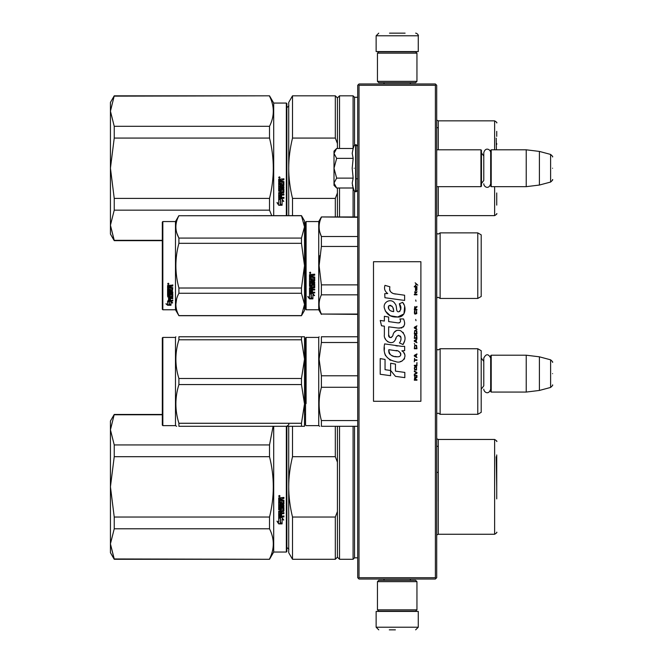 <?xml version="1.0" encoding="UTF-8"?>
<svg xmlns="http://www.w3.org/2000/svg" width="663" height="663" viewBox="0 0 663 663"><rect width="100%" height="100%" fill="white"/><g stroke="black" fill="none" stroke-linecap="round" stroke-linejoin="round"><path stroke-width="0.99" d="M435.384 85.287L435.384 577.713L436.039 578.368L436.702 577.713L436.702 85.287L435.384 83.969L359.014 83.969L358.36 84.632L359.014 85.287L435.384 85.287L436.039 84.632M436.039 578.368L435.384 579.031L359.014 579.031L358.36 578.368L359.014 577.713L359.014 85.287M435.384 577.713L359.014 577.713M358.36 578.368L357.705 577.713L357.705 85.287L358.36 84.632M481.205 391.8L481.205 355.459M491.208 392.065L490.678 391.535L490.678 355.724L491.208 355.202L526.231 355.202L526.231 392.065L491.208 392.065L491.208 355.202M539.4 356.818L550.613 359.818L550.613 387.441L539.4 390.449L539.4 356.818L526.231 355.202M552.561 373.634C552.561 359.097 552.561 359.097 552.561 373.634C552.561 388.17 552.561 388.17 552.561 373.634M436.702 186.668L480.94 186.668L480.94 149.805L436.702 149.805M480.94 186.668L481.462 186.146L481.462 150.327L480.94 149.805M491.208 186.668L490.678 186.146L490.678 150.327L491.208 149.805L526.231 149.805L526.231 186.668L491.208 186.668L491.208 149.805M539.4 151.421L550.613 154.429L550.613 182.052L539.4 185.052L539.4 151.421L526.231 149.805M552.561 168.236C552.561 153.7 552.561 153.7 552.561 168.236C552.561 182.773 552.561 182.773 552.561 168.236M481.462 183.51L483.783 180.469L483.783 152.689L483.783 156.012L481.462 152.962M481.462 388.908L483.783 385.858L483.783 358.086L483.783 361.401L481.462 358.36M336.257 187.612L334.003 185.35L334.003 183.063L336.647 188.002L353.155 188.002L352.194 183.162L353.155 178.123L352.194 168.236L353.155 158.358L352.194 153.31L353.155 148.471L336.647 148.471L334.003 153.41L334.003 183.063L336.655 178.123L334.003 168.236L336.655 158.358L353.155 158.358M354.166 168.236C354.166 197.301 354.166 197.301 354.166 168.236C354.166 139.172 354.166 139.172 354.166 168.236M352.385 185.192L354.166 190.762L356.122 191.806L357.705 190.223M336.655 158.358L334.003 153.41L334.003 151.123L336.257 148.868M353.155 178.123L336.655 178.123M416.952 581.658L415.635 580.34L378.764 580.34L377.454 581.658L416.952 581.658L416.952 609.836L415.635 611.153L378.764 611.153L377.454 609.836L416.952 609.836M377.454 609.836L377.454 581.658M377.454 81.342L378.764 82.66L415.635 82.66L416.952 81.342L377.454 81.342L377.454 53.164L378.764 51.847L415.635 51.847L416.952 53.164L377.454 53.164M416.952 53.164L416.952 81.342M400.278 611.419L385.825 611.419M418.27 627.215L376.136 627.215L376.136 611.419L418.27 611.419L418.27 627.215L415.635 629.85M389.297 629.85L395.405 629.85M376.136 35.785L418.27 35.785L418.27 51.581L376.136 51.581L376.136 35.785L378.764 33.15M405.101 33.15L389.504 33.15M162.311 414.45L114.235 414.45L110.439 429.823L114.235 444.939L114.235 456.699L110.439 486.799L114.235 517.032L269.518 517.032C274.548 496.918 274.548 476.805 269.518 456.699L269.518 444.939L114.235 444.939M162.311 414.765L114.235 414.765M110.439 429.823L110.439 421.03L114.235 414.45M286.341 426.301L286.341 552.039L273.703 552.039L269.518 559.282L114.235 558.959L110.439 543.909L114.235 559.282L110.439 552.693L110.439 486.924M110.439 543.842L114.235 528.792L269.518 528.792C274.548 538.845 274.548 548.906 269.518 558.959M110.439 486.799L110.439 429.881M269.518 528.792L269.518 517.032M273.703 552.039L273.703 426.301M273.098 426.301L269.518 444.939M114.235 528.792L114.235 517.032M269.518 456.699L114.235 456.699M279.363 495.452L280.018 496.123L279.363 496.786L278.7 496.123L279.363 495.452M281.626 503.432L281.626 501.825L281.626 503.573L282.919 503.416L282.919 500.739L278.7 500.582L278.7 497.855L283.888 497.449L283.888 498.427L281.626 498.833L283.888 498.327L283.888 497.366M280.648 508.927L280.648 507.41L280.648 509.101L279.678 509.101L279.678 506.433L283.888 506.433L283.888 505.504L279.678 505.504L279.678 504.568L283.888 504.17L283.888 500.2L281.626 499.803L281.626 498.833M280.648 507.41L283.888 507.41L283.482 511.596L281.626 511.397L283.888 511.024L283.888 507.41M283.888 515.855L283.888 516.726L278.7 516.361L278.7 511.223L278.7 516.601L283.888 516.966L283.888 516.096L281.626 516.096L281.626 514.04L280.648 514.04L280.648 516.096L279.678 515.955L279.678 513.684L283.888 513.684L283.888 512.789L281.626 512.789L281.626 511.596M278.7 511.223L282.761 510.841L282.919 508.123L281.626 507.949L282.919 508.123M281.626 501.825L280.648 501.825L280.648 503.573L279.836 503.573L279.678 501.361L278.7 501.361L278.7 509.806L281.22 510.187L281.626 508.123M278.725 523.886L282.098 523.886L280.308 522.999L280.308 518.524L278.7 517.695L278.7 522.204L277.043 521.375L278.725 523.886L277.043 521.101M282.098 519.253L283.731 520.082L282.048 517.505L278.7 517.505L280.49 518.425L280.49 522.908L282.098 523.704L282.098 518.996L283.731 519.817M286.341 552.039L286.864 551.508L286.864 426.301M280.018 496.081L279.363 496.703L278.7 496.09M283.482 504.568L283.888 500.2M283.482 504.419L279.678 504.568M279.678 506.433L283.888 506.275L283.888 505.355M279.678 513.684L283.888 513.469L283.888 512.582M280.648 515.855L280.648 514.04M281.626 515.855L281.626 514.04M281.626 509.623L278.7 509.623L278.7 501.361M279.678 503.283L279.678 501.361M280.648 503.432L280.648 501.825M282.919 500.739L278.7 500.474L278.7 497.855M280.308 522.709L280.308 518.524M281.493 523.588L278.725 523.588M278.7 521.922L278.7 517.695M282.098 523.405L280.49 522.618M280.49 518.425L278.7 517.264M279.819 496.264L279.819 495.742L278.966 495.742L278.891 496.396L279.819 496.396L279.413 495.999M280.648 498.327L279.678 498.485L279.678 499.803L280.648 499.803L280.648 498.327M280.648 511.397L279.678 511.546L279.836 512.789L280.648 512.789L280.648 511.397M279.819 495.816L278.891 495.891M280.648 498.427L279.678 498.584M280.648 511.596L279.678 511.745M496.736 498.899L496.736 454.926M496.736 462.152L496.736 485.531M292.507 559.282L288.712 552.693L288.712 486.866C288.72 496.587 289.988 506.648 292.507 517.032L335.321 517.032L335.321 559.282L292.507 559.282L292.507 517.032M288.712 426.301L288.712 486.866C288.72 477.136 289.988 467.084 292.507 456.699L335.321 456.699L337.426 462.177L337.426 511.546L335.321 517.032M292.507 426.301L292.507 456.699M335.321 426.301L335.321 456.699M335.321 559.282L337.426 557.169L337.426 511.546M337.426 426.301L337.426 462.177M337.426 557.169L339.531 559.282L339.531 426.301M357.705 557.832L354.539 557.832L353.089 559.282L353.089 426.301M354.539 557.832L354.539 426.301M438.251 501.344L438.251 446.307L436.702 446.307M436.702 472.379L438.276 472.379M496.214 456.757L496.736 486.866M114.235 96.143L269.518 95.82L114.235 95.82L110.439 111.193L114.235 126.31L114.235 138.07L110.439 168.17L114.235 198.403L269.518 198.403C274.548 178.289 274.548 158.184 269.518 138.07L269.518 126.31L114.235 126.31M110.439 111.193L110.439 102.409L114.235 95.82M162.311 240.329L114.235 240.329L110.439 225.279L114.235 240.652L110.439 234.072L110.439 168.303M110.439 225.221L114.235 210.163L269.518 210.163L271.731 215.632M110.439 168.17L110.439 111.26M273.703 215.632L273.703 103.063L269.518 95.82M269.518 210.163L269.518 198.403M269.518 96.143C274.548 106.196 274.548 116.257 269.518 126.31M114.235 210.163L114.235 198.403M269.518 138.07L114.235 138.07M286.341 215.632L286.341 103.063L273.703 103.063M279.363 176.83L280.018 177.493L279.363 178.165L278.7 177.493L279.363 176.83M281.626 184.811L281.626 183.195L281.626 184.944L282.919 184.795L282.919 182.11L278.7 181.952L278.7 179.234L283.888 178.819L283.888 179.797L281.626 180.203L283.888 179.706L283.888 178.737M280.648 190.298L280.648 188.789L280.648 190.48L279.678 190.48L279.678 187.811L283.888 187.811L283.888 186.875L279.678 186.875L279.678 185.938L283.888 185.541L283.888 181.579L281.626 181.173L281.626 180.203M280.648 188.789L283.888 188.789L283.482 192.974L281.626 192.776L283.888 192.394L283.888 188.789M283.888 197.234L283.888 198.096L278.7 197.731L278.7 192.593L278.7 197.972L283.888 198.345L283.888 197.466L281.626 197.466L281.626 195.419L280.648 195.419L280.648 197.466L279.678 197.325L279.678 195.055L283.888 195.055L283.888 194.16L281.626 194.16L281.626 192.974M278.7 192.593L282.761 192.212L282.919 189.494L281.626 189.328L282.919 189.494M281.626 183.195L280.648 183.195L280.648 184.944L279.836 184.944L279.678 182.731L278.7 182.731L278.7 191.184L281.22 191.566L281.626 189.494M278.725 205.257L282.098 205.257L280.308 204.378L280.308 199.894L278.7 199.074L278.7 203.582L277.043 202.754L278.725 205.257L277.043 202.472M282.098 200.632L283.731 201.453L282.048 198.883L278.7 198.883L280.49 199.803L280.49 204.287L282.098 205.074L282.098 200.367L283.731 201.187M286.341 103.063L286.864 103.594L286.864 215.632M280.018 177.46L279.363 178.082L278.7 177.46M283.482 185.938L283.888 181.579M283.482 185.797L279.678 185.938M279.678 187.811L283.888 187.654L283.888 186.726M279.678 195.055L283.888 194.839L283.888 193.952M280.648 197.234L280.648 195.419M281.626 197.234L281.626 195.419M281.626 190.994L278.7 190.994L278.7 182.731M279.678 184.654L279.678 182.731M280.648 184.811L280.648 183.195M282.919 182.11L278.7 181.844L278.7 179.234M280.308 204.088L280.308 199.894M281.493 204.958L278.725 204.958M278.7 203.292L278.7 199.074M282.098 204.784L280.49 203.997M280.49 199.803L278.7 198.635M279.819 177.634L279.819 177.112L278.966 177.112L278.891 177.767L279.819 177.767L279.413 177.377M280.648 179.706L279.678 179.864L279.678 181.173L280.648 181.173L280.648 179.706M280.648 192.776L279.678 192.916L279.836 194.16L280.648 194.16L280.648 192.776M279.819 177.187L278.891 177.261M280.648 179.797L279.678 179.955M280.648 192.974L279.678 193.115M496.736 143.531L496.736 144.41M288.712 215.632L288.712 168.236C288.72 177.966 289.988 188.019 292.507 198.403L335.321 198.403L335.321 216.95M337.426 143.548L337.426 97.925L335.321 95.82L292.507 95.82L288.712 102.409L288.712 168.236C288.72 158.507 289.988 148.454 292.507 138.07L335.321 138.07L337.426 143.548L337.426 148.471M292.507 215.632L292.507 198.403M292.507 95.82L292.507 138.07M337.426 216.95L337.426 192.925L335.321 198.403M335.321 95.82L335.321 138.07M337.426 188.002L337.426 192.925M339.531 216.95L339.531 188.002M337.426 97.925L339.531 95.82L339.531 148.471M353.089 216.95L353.089 188.002M357.705 97.27L354.539 97.27L353.089 95.82L353.089 148.471M354.539 216.95L354.539 191.35M354.539 97.27L354.539 145.122M438.251 127.686L438.251 149.805L438.251 127.686L436.702 127.686M496.736 205.132L496.736 192.95M496.736 136.363L496.736 131.349M496.214 138.136L496.413 149.805M481.205 388.783L481.205 393.018M305.56 359.744L305.56 419.273L305.56 337.948L306.091 337.426L318.729 337.426L318.729 425.638L319.69 426.301M306.091 403.585L306.091 337.426M357.705 420.557L321.389 420.557C318.373 409.461 318.373 398.372 321.389 387.275L321.389 375.788L319.11 359.147L321.389 342.506L357.705 342.506M357.705 426.301L321.389 426.301L321.389 420.557M318.729 425.638L306.091 425.638L305.56 425.116L305.56 419.273M305.56 416.447L305.56 363.365M305.56 357.639C305.56 337.135 305.56 337.135 305.56 357.639M357.705 375.788L321.389 375.788M357.705 336.763L321.389 336.763C318.373 336.771 318.373 336.771 321.389 336.763C318.373 336.771 318.373 336.771 321.389 336.763L321.389 342.506M321.331 387.482L320.229 392.38M321.389 426.301C318.373 426.301 318.373 426.301 321.389 426.301M357.705 387.275L321.389 387.275M440.124 348.746L440.124 414.317L477.774 414.317L477.774 348.746L440.124 348.746L438.226 349.931L436.735 349.318L436.735 413.745L438.226 413.132L440.124 414.317M477.774 348.746L481.205 350.727L481.205 412.336L477.774 414.317M481.205 374.338L481.205 370.037M304.483 426.301L301.466 426.301L301.466 423.267L304.508 403.916L304.508 359.147L301.466 378.498L301.466 384.565L304.508 403.916L304.508 426.301L178.902 426.301C174.883 426.301 174.883 426.301 178.902 426.301L178.902 423.267C174.883 410.364 174.883 397.469 178.902 384.565L178.902 378.498C174.883 365.603 174.883 352.699 178.902 339.796L178.902 336.763C174.883 336.771 174.883 336.771 178.902 336.763C174.883 336.771 174.883 336.771 178.902 336.763L301.466 336.763L301.466 339.796L178.902 339.796M162.841 337.426L162.311 337.948L162.311 425.116L162.841 425.638L162.841 337.426L175.48 337.426L175.861 336.763M303.538 336.763L301.466 336.763L304.508 336.763L304.508 359.147L301.466 339.796M301.466 384.565L178.902 384.565M301.466 423.267L178.902 423.267M301.466 378.498L178.902 378.498M304.483 336.763L303.729 336.763M176.648 426.301L175.48 425.638L162.841 425.638M175.48 337.426L175.48 425.638M481.205 268.921L481.205 264.023M305.56 222.088L305.56 265.664L305.56 222.088L306.091 221.558L318.729 221.558L321.389 216.95L357.705 216.95M357.705 217.29L321.389 216.95M305.56 273.239L305.56 309.248L306.091 309.778L306.091 221.558M305.56 265.664L305.56 309.248L305.56 265.664M305.56 269.849L305.56 305.171L305.56 269.849M305.56 263.443L305.56 226.166L305.56 263.443M306.091 309.778L318.729 309.778L318.729 221.558M311.303 294.239L309.513 293.436L312.853 293.436L314.535 295.673L312.911 294.96L312.911 298.723L311.303 298.068L311.303 293.9L309.513 293.104M312.911 298.325L311.303 297.679M312.911 294.612L314.535 295.317M309.538 298.872L312.911 298.872L311.121 298.143L311.121 294.322L309.513 293.601L309.513 297.48L307.856 296.784L309.538 298.872L307.856 296.411M311.925 298.474L309.538 298.474M312.439 275.609L312.439 276.595L314.701 277.001L314.701 280.963L310.483 281.352L310.483 282.272L314.701 282.272L314.701 283.176L310.483 283.176L310.483 285.728L311.461 285.728L311.867 283.739L314.701 284.112L314.701 287.725L312.439 288.074L312.439 289.176L314.701 289.176L314.701 289.996L310.483 289.996L310.483 292.051L311.461 292.176L311.461 290.328L312.439 290.328L312.439 292.176L314.701 292.176L314.701 292.955L309.513 292.632L309.513 287.725L313.723 287.228L313.566 284.659L312.439 284.8L312.024 286.756L309.513 286.399L309.513 278.17L310.483 278.17L310.649 280.374L311.461 280.374L311.461 278.634L312.439 278.634L312.439 280.374L313.723 280.217L313.566 277.391L309.513 277.391L309.513 274.615L314.701 274.192L314.701 275.195L312.439 275.609L312.845 275.079L314.701 275.079M314.295 281.352L310.483 281.352M314.701 282.968L310.483 283.176M314.701 287.46L312.439 288.074M314.701 289.706L310.483 289.996M309.919 292.955L309.513 292.308M313.723 284.8L312.439 284.8M312.439 286.151L309.513 286.151M313.723 277.399L309.513 277.25M310.483 288.214L310.483 289.043L311.461 289.176L311.461 288.074L310.483 287.941L310.483 288.761M311.461 288.074L310.483 287.941M310.483 275.352L310.483 276.595L311.461 276.595L311.461 275.195L310.483 275.352M311.461 275.195L310.483 275.236M314.701 292.632L309.919 292.632M310.168 273.504L309.513 272.808L310.168 272.112L310.168 273.504L309.513 272.766M319.74 255.694L319.11 265.664L321.364 246.561M357.705 314.047L321.389 314.047L357.705 314.386M357.705 284.883L321.389 284.883L321.389 294.828L357.705 294.828M321.389 314.047C318.373 307.64 318.373 301.234 321.389 294.828M321.389 284.883L319.11 265.664M357.705 246.454L321.389 246.454L321.389 236.509C318.373 230.102 318.373 223.696 321.389 217.29M319.873 232.381L321.389 236.509L357.705 236.509M440.124 298.449L477.774 298.449L477.774 232.887L440.124 232.887L440.124 298.449L438.226 297.264L436.702 297.927M481.205 262.415L481.205 296.477L477.774 298.449M481.205 265.664L481.205 234.859L477.774 232.887M310.632 272.493L310.632 273.098L309.704 273.098L310.251 272.493M301.466 315.704L304.508 310.433L304.508 304.433L301.466 293.261L301.466 288.015L304.508 265.664L301.466 243.321L301.466 238.075L304.508 226.903L301.466 215.632L304.508 220.903L304.508 304.433L301.466 315.704L178.902 315.704L175.48 309.778L162.841 309.778L162.311 309.248L162.311 222.088L162.841 221.558L162.841 309.778M176.88 233.268L178.844 237.967M176.607 299.021L175.861 304.433M301.466 243.321L178.902 243.321C174.883 258.222 174.883 273.115 178.902 288.015L178.902 293.261C174.883 300.712 174.883 308.162 178.902 315.605L178.902 315.704M301.466 288.015L178.902 288.015M301.466 238.075L178.902 238.075L178.902 243.321M301.466 215.732L178.902 215.732C174.883 223.174 174.883 230.625 178.902 238.075M301.466 215.632L178.902 215.732M178.902 215.632L175.48 221.558L175.48 309.778M301.466 293.261L178.902 293.261M301.466 315.605L178.902 315.605M175.48 221.558L162.841 221.558M168.85 301.358L169.372 301.532L169.372 304.707L170.979 304.781L169.181 304.292L169.181 302.03L169.181 304.765L170.979 305.253L167.606 305.253L167.606 304.781L169.256 304.781M169.372 304.242L170.979 304.682M169.372 301.963L167.582 301.358L170.921 301.358L172.604 303.024L170.979 302.502L170.979 302.063L172.604 302.577M170.979 302.502L170.979 305.154M167.582 285.488L167.582 287.991L171.634 287.991L167.582 287.725L167.582 285.488L172.77 285.098L172.77 286.018L170.499 286.391L170.913 285.77L172.77 285.77L172.77 284.866M170.499 286.391L170.499 287.286L172.77 287.651L172.355 291.488L172.77 287.651M172.355 291.488L168.551 291.488L168.551 292.275L172.77 292.275L172.77 293.054L168.551 293.054L172.77 292.731L172.77 291.96M168.551 293.054L168.551 295.217L169.529 295.217L169.529 293.858L169.529 294.861M169.529 293.858L172.77 293.858L172.77 296.485L170.499 296.767M172.77 293.858L172.77 296.858L170.499 297.14L170.499 298.035L172.77 298.035L172.77 298.69L168.551 298.292L168.551 300.298L169.529 300.397L169.529 298.947L169.529 299.983M172.77 297.646L172.77 298.292L168.551 298.292M169.529 298.69L170.499 298.69M169.529 298.947L170.499 298.947L170.499 299.983M170.499 298.947L170.499 300.397L172.77 300.397L172.77 300.994L167.988 300.994L167.988 300.571L172.77 300.571L172.77 299.983M167.988 300.994L167.988 300.571M171.792 294.09L170.499 294.09M167.988 296.063L167.582 288.695L167.582 295.764L170.093 296.063L170.499 294.43L171.792 294.43L171.634 296.568L167.582 296.858M167.582 288.695L168.551 288.695L168.551 290.203M168.551 288.695L168.551 290.502L169.529 290.634L169.529 289.109L169.529 290.336M169.529 289.109L170.499 289.109L170.499 290.336M170.499 289.109L170.499 290.634L171.792 290.502L171.634 287.991M168.551 297.256L168.551 297.927L169.529 298.035L169.529 296.767L168.551 296.875L168.551 297.538M169.529 286.018L168.551 285.919L168.551 287.286L169.529 287.286L169.529 285.77L168.551 285.919M168.551 296.875L169.529 296.767M167.988 295.698L170.499 295.408M172.355 291.181L168.551 291.181L168.551 291.96M168.236 284.468L168.236 283.192L168.899 283.83L168.236 284.468L168.667 284.096M167.606 305.253L165.916 303.811L167.582 304.3L167.582 301.483L169.181 302.03M167.582 301.483L167.582 303.845M166.72 304.052L167.606 304.781M167.93 283.532L168.112 283.971L167.93 283.532M168.7 283.971L167.772 284.096L167.772 283.607L168.7 283.971M417.847 285.173L415.154 282.786L416.331 284.162L415.154 285.728L416.729 284.444L417.847 285.173M416.952 380.214L416.952 379.667L415.776 379.667L415.776 378.101L416.952 377.363L416.952 376.717L415.66 377.545L414.765 376.907L414.317 380.214L416.952 380.214M414.317 375.987L416.952 375.987L416.952 375.432L414.317 375.432L414.317 375.987M414.317 374.694L416.952 373.219L416.952 372.49L414.317 371.015L414.317 371.57L416.613 372.855L414.317 374.147L414.317 374.694M414.317 368.073L414.706 370.004L416.555 370.004L416.555 366.871L414.93 366.689L414.317 368.073M414.317 365.313L414.317 365.86L416.952 365.86L416.952 362.553L416.613 365.313L414.317 365.313M416.952 354.456L416.952 353.901L414.317 355.376L414.317 356.114L416.952 357.581L416.281 356.661L416.281 354.821L416.952 354.456M416.555 345.348L414.706 345.348L414.317 348.755L416.952 348.755L416.555 345.348M414.706 344.337L414.317 343.509L414.706 344.337M414.317 341.296L416.952 342.771L416.281 341.851L416.281 340.011L416.952 339.091L414.317 340.558L414.317 341.296M416.778 335.321L416.057 334.674L414.706 334.948L414.317 338.354L416.952 338.354L416.778 335.321M416.778 330.903L416.057 330.257L414.706 330.53L414.317 333.937L416.952 333.937L416.778 330.903M415.999 320.693L415.718 319.4L415.999 320.693M414.317 294.836L416.952 294.836L416.952 294.281L414.317 294.281L414.317 294.836M416.894 288.67L416.952 287.659L415.436 287.933L415.494 290.601L415.494 288.397L416.281 290.601L416.894 290.054L416.894 288.67M414.599 358.318L414.317 361.816L414.599 360.341L416.952 360.341L416.952 359.794L414.599 359.794L414.599 358.318M416.952 325.84L414.317 327.315L414.317 328.052L416.952 329.519L416.281 328.599L416.281 326.76L416.952 325.84M416.505 292.814L416.952 291.521L416.389 292.35L415.378 292.35L415.154 291.339L414.706 292.35L415.154 293.552L415.378 292.814L416.505 292.814M416.555 310.756L416.057 313.698L414.823 313.425L414.988 310.665L414.483 311.121L414.375 313.234L414.93 314.154L416.778 313.607L416.555 310.756M416.952 309.372L415.776 309.372L415.776 307.806L416.952 307.077L416.952 306.43L415.66 307.259L414.765 306.613L414.317 309.928L416.952 309.928L416.952 309.372M415.999 301.275L415.718 299.991L415.999 301.275M416.952 286.922L416.952 286.466L414.317 286.466L414.317 286.922L416.952 286.922M395.654 294.065C390.996 293.469 389.065 291.04 389.869 286.764L384.971 285.363C383.91 288.687 384.822 291.405 387.722 293.527L384.706 293.692L384.938 297.728L404.612 300.447L404.612 295.234L393.822 293.684M402.623 302.328L399.366 303.762C401.554 306.836 401.422 309.488 398.969 311.743C395.281 312.497 397.527 305.892 395.032 303.737C391.518 297.331 381.847 302.146 384.648 308.9C386.612 314.627 390.797 317.328 397.195 317.005C405.4 317.991 407.057 307.276 402.623 302.328L404.099 304.881M388.651 334.666L388.651 326.809L398.015 328.036C404.157 327.978 406.005 324.936 403.56 318.928L399.905 318.928C401.173 321.406 400.535 322.724 397.999 322.898L388.642 321.588L388.642 317.03L384.374 316.292L384.374 321.033L380.231 320.469L381.515 325.782L384.374 326.171L384.374 334.666C383.239 340.641 392.488 346.301 395.372 339.589C396.333 336.058 398.065 334.956 400.56 336.29C401.43 338.685 401.049 340.898 399.408 342.928L403.021 344.52C406.378 338.967 405.557 334.359 400.56 330.696C396.946 329.586 394.46 330.804 393.101 334.359C393.051 337.79 388.004 338.901 388.651 334.666L389.695 337.484M401.853 346.351L384.623 343.89C382.584 353.711 386.264 359.611 395.654 361.592C402.632 364.476 408.889 354.962 401.853 350.818L404.645 350.661L404.645 346.351L401.853 346.351M390.631 363.249L390.631 370.484L395.471 376.352L404.82 377.637L404.82 372.424L395.471 371.131L395.471 364.086L390.631 363.249M380.206 374.272L390.582 375.689L390.582 370.476L385.046 369.697L385.046 359.429L380.206 358.592L380.206 374.272M420.897 261.719L373.501 261.719L373.501 401.281L420.897 401.281L420.897 261.719M392.67 293.253L391.684 292.64M390.109 291.148L389.562 289.772M384.681 289.433L384.921 290.104M399.366 303.762L400.775 309.687M399.971 311.196L398.919 311.759M385.22 310.906L390.333 315.754L397.742 316.989L403.958 313.93L404.621 306.604M403.021 344.52L404.753 340.542M404.952 337.5L404.72 335.793M403.444 332.942L402.93 332.296M396.698 330.414L394.17 332.37M392.206 336.315L391.609 337.194M391.344 337.417L390.789 337.658M394.924 340.509L396.084 338.321M397.866 335.544L398.504 335.296M398.712 335.271L400.999 337.475M401.032 338.818L400.808 340.119M385.046 338.205L385.543 339.307M387.358 341.445L388.419 342.075M390.134 342.58L390.946 342.655M392.886 342.323L394.037 341.594M399.905 318.928L400.485 320.494M399.615 322.748L398.604 322.922M398.736 328.11L399.574 328.152M400.958 328.086L401.993 327.795M403.162 327.124L403.833 326.453M404.471 324.978L404.687 322.931M397.56 345.987L395.852 345.755M400.253 361.584L402.002 361.103M404.165 359.28L404.596 358.335M404.936 356.412L404.911 355.567M404.761 354.622L403.668 352.418M384.474 347.719L384.291 350.155M384.664 353.412L385.559 355.741M389.579 359.752L390.59 360.282M393.026 311.502L391.443 311.055M389.372 309.903L388.377 308.088M388.344 307.897L388.377 306.588M389.927 305.287L390.88 305.452M391.899 306.074L392.629 307.201M392.985 308.113L393.316 309.289M395.654 350.611C400.038 349.741 403.386 357.059 397.477 356.785C391.891 357.001 389.007 354.63 388.833 349.666L396.988 350.876M398.761 351.531L399.217 351.788M400.361 352.749L400.759 353.586M400.833 354.266L400.784 354.68M400.759 355.144L399.938 356.222M396.631 356.694L394.7 356.421M393.35 356.122L391.245 355.327M389.711 354.158L388.841 352.484M388.725 351.481L388.758 350.362M415.436 379.667L414.599 379.667L414.93 377.363L415.436 379.667M414.657 368.073L414.988 367.244L416.281 367.244L416.447 369.448L414.988 369.639L414.657 368.073M416.057 354.912L416.057 356.57L414.541 355.741L416.057 354.912M414.657 346.542L414.988 345.713L416.281 345.713L416.613 348.199L414.657 348.199L414.657 346.542M416.057 340.102L416.057 341.76L414.541 340.931L416.057 340.102M414.657 336.149L414.988 335.321L416.281 335.321L416.613 337.798L414.657 337.798L414.657 336.149M414.657 331.732L414.988 330.903L416.281 330.903L416.613 333.39L414.657 333.39L414.657 331.732M416.331 288.306L416.505 290.145L415.999 289.317L416.331 288.306M416.057 326.851L416.057 328.508L414.541 327.679L416.057 326.851M415.436 309.372L414.599 309.372L414.93 307.077L415.436 309.372M393.673 311.602C389.629 311.22 388.004 309.256 388.816 305.709C392.148 305.51 393.764 307.466 393.673 311.602M353.155 148.471L354.166 145.711L356.122 144.667L356.122 191.806M355.65 144.667L355.65 191.806M438.251 446.307L438.251 472.379M438.276 534.262L494.631 534.262L494.631 439.461L438.276 439.461L438.276 534.262L436.702 534.975M438.251 186.668L438.251 208.787L438.251 186.668M438.276 186.668L438.276 215.632L436.702 216.345M494.631 149.805L494.631 120.84L438.276 120.84L438.276 149.805M438.276 215.632L494.631 215.632L494.631 186.668M436.735 297.886L436.735 233.451L438.226 234.072L440.124 232.887M539.4 390.449L526.231 392.065M550.613 359.818C552.445 361.434 553.099 362.288 552.561 362.363M550.613 387.441C552.445 385.825 553.099 384.979 552.561 384.896M356.122 178.77L357.705 178.77M539.4 185.052L526.231 186.668M550.613 154.429C552.445 156.037 553.099 156.891 552.561 156.965M550.613 182.052C552.445 180.435 553.099 179.582 552.561 179.507M490.678 152.689C490.844 149.747 485.498 146.432 483.783 152.689M483.783 183.784C483.642 186.552 488.697 190.215 490.678 183.784M490.678 358.086C488.382 353.636 486.078 353.636 483.783 358.086M483.783 389.181C483.667 391.874 488.598 395.687 490.678 389.181M356.122 144.667L357.705 146.25M384.034 580.34L384.034 579.031M410.364 580.34L410.364 579.031M384.333 611.153L383.637 611.419M410.065 611.153L410.762 611.419M376.136 627.215L378.764 629.85M410.364 82.66L410.364 83.969M384.034 82.66L384.034 83.969M410.065 51.847L410.762 51.581M384.333 51.847L383.637 51.581M418.27 35.785C419.041 35.537 416.828 32.984 415.635 33.15M269.518 559.282L114.235 559.282M286.607 426.301C288.579 425.058 289.275 424.353 288.712 424.187M286.607 547.431C288.579 548.666 289.275 549.37 288.712 549.536M305.56 414.45L304.508 414.45M353.089 559.282L339.531 559.282M438.276 439.461L436.702 438.749M494.631 534.262C496.595 533.035 497.3 532.339 496.736 532.157M494.631 439.461C496.595 440.688 497.3 441.392 496.736 441.575M162.311 240.652L114.235 240.652M286.607 107.671C288.579 106.436 289.275 105.732 288.712 105.566M305.56 240.652L304.508 240.652M353.089 95.82L339.531 95.82M438.276 120.84L436.702 120.127M494.631 215.632C496.595 214.414 497.3 213.71 496.736 213.527M494.631 120.84C496.595 122.058 497.3 122.763 496.736 122.945M318.729 337.426L319.11 336.763M318.729 309.778L321.389 314.386"/></g></svg>
